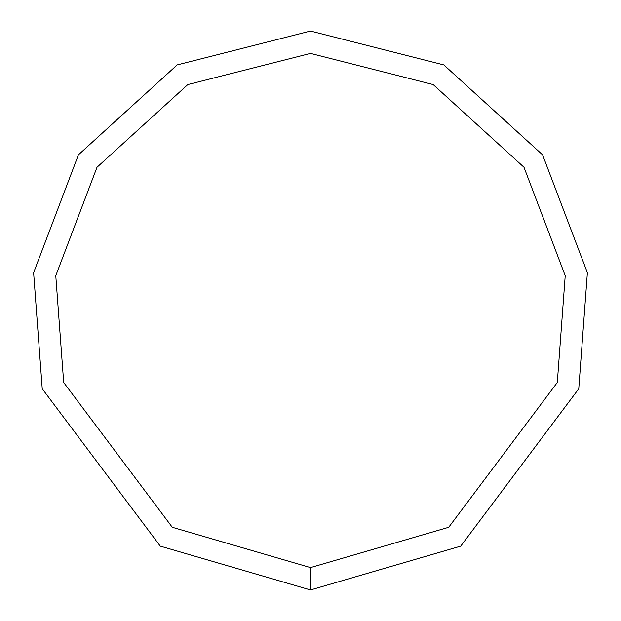 <?xml version="1.0" encoding="UTF-8"?>
<svg xmlns="http://www.w3.org/2000/svg" width="621" height="621" viewBox="0 0 621 621"><rect width="100%" height="100%" fill="white"/><g stroke="black" fill="none" stroke-linecap="round" stroke-linejoin="round"><path stroke-width="0.93" d="M310.5 589.95L460.735 546.131L578.772 388.746L587.381 272.689L542.568 154.823L443.844 64.918L310.5 31.05L177.156 64.918L78.432 154.823L33.619 272.689L42.228 388.746L160.265 546.131L310.5 589.95L310.5 567.594L448.711 527.283L557.309 382.489L565.226 275.716L524 167.274L433.179 84.565L310.5 53.406L187.821 84.565L97 167.274L55.774 275.716L63.691 382.489L172.289 527.283L310.5 567.594"/></g></svg>
